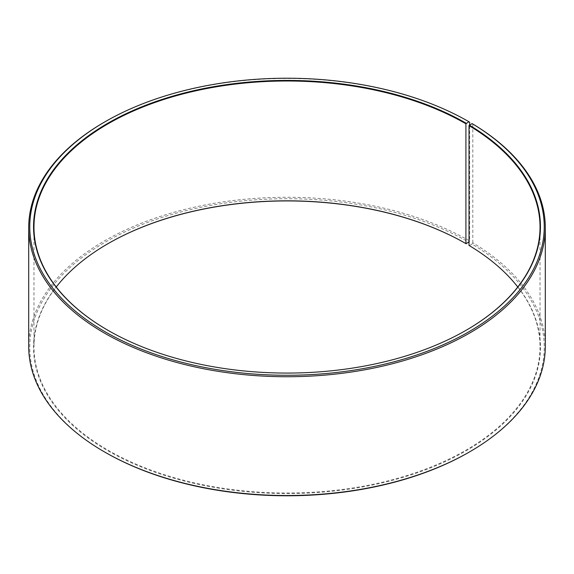 <?xml version="1.0" encoding="UTF-8"?>
<svg xmlns="http://www.w3.org/2000/svg" width="574" height="574" viewBox="0 0 574 574"><rect width="100%" height="100%" fill="white"/><g stroke="black" fill="none" stroke-linecap="round" stroke-linejoin="round"><path stroke-width="0.43" stroke-dasharray="2.87 2.15" d="M466.066 330.294A253.026 146.083 180 0 1 465.923 330.38A253.026 146.083 180 0 1 108.077 330.38A253.026 146.083 180 0 1 107.934 330.294M517.77 287A253.026 146.083 180 0 1 540.026 346.911A253.026 146.083 180 0 1 287 493.001A253.026 146.083 180 0 1 33.974 346.911A253.026 146.083 180 0 1 56.23 287M469.015 245.435L469.317 245.607A253.45 146.327 180 0 1 464.122 451.925A253.45 146.327 180 0 1 106.742 450.124A253.45 146.327 180 0 1 107.783 243.792A253.45 146.327 180 0 1 107.934 243.706M469.317 245.607L472.05 244.086A257.245 148.523 180 0 1 468.901 452.276M105.099 452.276A257.245 148.523 180 0 1 105.099 242.235A257.245 148.523 180 0 1 468.901 242.235M472.05 244.086L472.804 242.802A258.3 149.125 180 0 1 545.3 346.395M28.7 346.395A258.3 149.125 180 0 1 188.15 208.62A258.3 149.125 180 0 1 469.647 240.951L469.647 124.91M469.015 242.041L469.647 240.951M104.353 122.154A258.3 149.125 180 0 1 469.647 122.154M472.804 242.802L472.804 124.013M33.974 227.089L33.974 346.911M540.026 227.089L540.026 346.911"/><path stroke-width="0.86" d="M472.05 123.575A257.245 148.523 180 0 1 466.77 332.977A257.245 148.523 180 0 1 104.045 331.148A257.245 148.523 180 0 1 105.099 121.724L104.353 122.154A258.3 149.125 180 0 0 28.7 227.605A258.3 149.125 180 0 0 287 376.731A258.3 149.125 180 0 0 545.3 227.605A258.3 149.125 180 0 0 472.804 124.013L472.05 123.575L469.015 125.606L469.015 245.435A253.026 146.083 180 0 1 517.77 287M469.015 125.606A253.026 146.083 180 0 1 540.026 227.089A253.026 146.083 180 0 1 466.066 330.294M107.934 330.294A253.026 146.083 180 0 1 33.974 227.089A253.026 146.083 180 0 1 190.173 92.12A253.026 146.083 180 0 1 465.916 123.79L465.916 243.613L469.015 242.041M56.23 287A253.026 146.083 180 0 1 108.077 243.62A253.026 146.083 180 0 1 465.916 243.613M107.934 243.706A253.45 146.327 180 0 1 466.217 243.785M545.3 227.605L545.3 346.395A258.3 149.125 180 0 1 469.647 451.846L468.901 452.276A257.245 148.523 180 0 1 105.099 452.276L104.353 451.846A258.3 149.125 180 0 1 28.7 346.395L28.7 227.605M469.647 451.846A258.3 149.125 180 0 1 104.353 451.846M469.647 124.91L469.647 122.154L468.901 121.724L465.916 123.79M105.099 121.724A257.245 148.523 180 0 1 468.901 121.724M469.317 125.096A253.45 146.327 180 0 1 466.217 330.208A253.45 146.327 180 0 1 107.783 330.208A253.45 146.327 180 0 1 107.783 123.274A253.45 146.327 180 0 1 466.217 123.274"/></g></svg>
